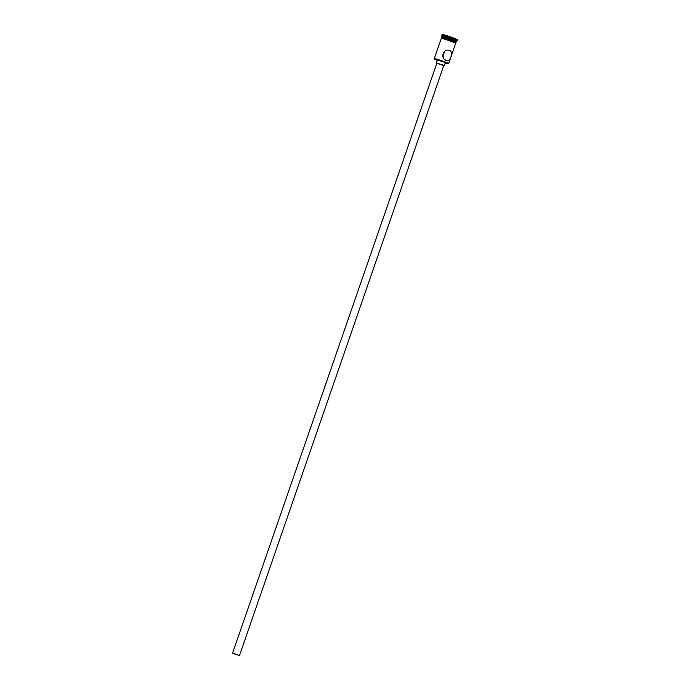 <?xml version="1.0" encoding="UTF-8"?>
<svg xmlns="http://www.w3.org/2000/svg" width="690" height="690" viewBox="0 0 690 690"><rect width="100%" height="100%" fill="white"/><g stroke="black" fill="none" stroke-linecap="round" stroke-linejoin="round"><path stroke-width="1.03" d="M437.27 60.375L437.27 60.375A7.392 0.492 -160.9 0 1 434.389 58.986L434.26 58.719A7.599 0.5 19.1 0 1 434.252 58.685A7.599 0.5 19.1 0 1 438.236 59.599A7.599 0.5 19.1 0 1 445.645 62.195A7.599 0.5 19.1 0 1 448.612 63.661A7.599 0.5 19.1 0 1 448.586 63.687L448.319 63.816A7.392 0.492 -160.9 0 0 445.464 62.359A7.392 0.492 -160.9 0 0 438.055 59.771A7.392 0.492 -160.9 0 0 434.389 58.986M445.197 63.126A7.392 0.492 -160.9 0 0 448.319 63.816M237.783 654.724L233.073 653.275L237.783 654.724M234.013 653.809L239.508 655.5L234.013 653.809M239.508 655.5L443.799 65.533L442.368 64.826L436.873 63.135L232.573 653.102M443.756 65.662L436.83 63.264M444.3 65.705L445.326 62.738L443.687 61.936L437.4 59.996L436.373 62.963M449.682 50.534C443.377 47.877 439.763 58.357 446.257 60.41C450.122 62.48 453.753 52.009 449.682 50.534L449.19 50.379M441.997 36.898L441.885 36.682A7.599 0.5 19.1 0 1 441.885 36.648A7.599 0.5 19.1 0 1 445.869 37.553A7.599 0.5 19.1 0 1 453.278 40.158A7.599 0.5 19.1 0 1 456.245 41.624A7.599 0.5 19.1 0 1 456.219 41.65L456.004 41.754M442.23 35.699A7.599 0.5 19.1 0 1 442.221 35.656A7.599 0.5 19.1 0 1 446.214 36.57A7.599 0.5 19.1 0 1 453.615 39.166A7.599 0.5 19.1 0 1 456.582 40.632A7.599 0.5 19.1 0 1 456.556 40.658L457.22 40.339A8.125 0.535 19.1 0 0 457.254 40.313L457.427 39.813A8.125 0.535 19.1 0 0 454.253 38.252A8.125 0.535 19.1 0 0 446.335 35.475A8.125 0.535 19.1 0 0 442.074 34.5L441.902 34.992A8.125 0.535 19.1 0 1 446.163 35.966A8.125 0.535 19.1 0 1 454.08 38.744A8.125 0.535 19.1 0 1 457.254 40.313M444.317 51.56L443.196 57.339M434.252 58.685L441.264 38.424A7.599 0.5 19.1 0 1 445.257 39.339A7.599 0.5 19.1 0 1 452.657 41.935A7.599 0.5 19.1 0 1 455.624 43.401L448.612 63.661M446.257 60.41L446.723 60.565M441.462 37.855L441.781 36.941A7.599 0.5 19.1 0 1 445.766 37.855A7.599 0.5 19.1 0 1 453.175 40.451A7.599 0.5 19.1 0 1 456.142 41.918L455.823 42.832M441.885 36.648L441.911 35.035A8.125 0.535 19.1 0 1 441.902 34.992M445.223 59.823L444.645 59.331M442.342 38.519A7.65 0.509 19.1 0 1 443.791 38.355A7.65 0.509 19.1 0 1 452.864 41.443L455.883 42.883L455.598 43.479A7.65 0.509 -160.9 0 0 452.692 41.943A7.65 0.509 -160.9 0 0 444.86 39.209A7.65 0.509 -160.9 0 0 441.246 38.485M452.882 41.452A7.65 0.509 19.1 0 1 454.727 42.815M456.245 41.624L456.582 40.632M441.238 38.502L441.384 37.855L443.575 38.295L452.873 41.452"/></g></svg>
